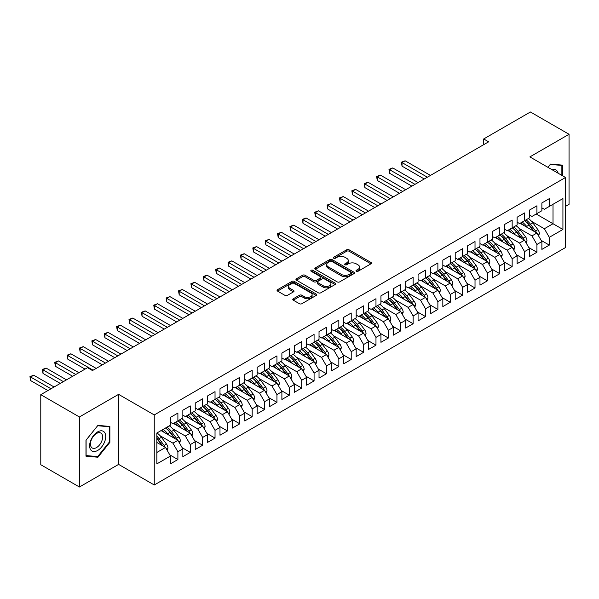 <?xml version="1.0" encoding="UTF-8"?>
<svg xmlns="http://www.w3.org/2000/svg" width="599" height="599" viewBox="0 0 599 599"><rect width="100%" height="100%" fill="white"/><g stroke="black" fill="none" stroke-linecap="round" stroke-linejoin="round"><path stroke-width="0.9" d="M356.33 271.287A1.205 0.696 0 0 0 358.03 271.287L370.946 263.83A1.722 0.996 0 0 0 371.447 263.133A1.722 0.996 0 0 0 370.946 262.429L349.067 249.798A1.722 0.996 0 0 0 346.641 249.798L333.725 257.256A1.205 0.696 0 0 0 333.373 257.75A1.205 0.696 0 0 0 333.725 258.236A1.205 0.696 0 0 0 335.425 258.236L337.102 257.271A5.496 3.175 0 0 1 344.874 257.271L346.701 258.326A5.496 3.175 0 0 1 348.311 260.572A5.496 3.175 0 0 1 346.701 262.819L345.031 263.777A1.205 0.696 0 0 0 344.672 264.271A1.205 0.696 0 0 0 345.031 264.765A1.205 0.696 0 0 0 346.731 264.765L348.401 263.8A5.496 3.175 0 0 1 356.18 263.8L358 264.848A5.496 3.175 0 0 1 359.61 267.094A5.496 3.175 0 0 1 358 269.34L356.33 270.306A1.205 0.696 0 0 0 355.978 270.793A1.205 0.696 0 0 0 356.33 271.287L356.33 270.306M293.293 298.774A1.722 0.996 0 0 0 292.784 299.47A1.722 0.996 0 0 0 293.293 300.174L299.425 303.715A1.722 0.996 0 0 0 301.859 303.715L316.197 295.442A1.722 0.996 0 0 0 316.699 294.738A1.722 0.996 0 0 0 316.197 294.034L294.326 281.41A1.722 0.996 0 0 0 291.893 281.41L277.554 289.684A1.722 0.996 0 0 0 277.052 290.388A1.722 0.996 0 0 0 277.554 291.092L284.967 295.367A1.722 0.996 0 0 0 287.4 295.367L293.532 291.825A1.722 0.996 0 0 0 294.034 291.121A1.722 0.996 0 0 0 293.532 290.425L289.856 288.299A4.597 2.651 0 0 1 288.508 286.427A4.597 2.651 0 0 1 291.346 283.971A4.597 2.651 0 0 1 296.355 284.547L310.761 292.859A4.597 2.651 0 0 1 312.109 294.738A4.597 2.651 0 0 1 309.271 297.186A4.597 2.651 0 0 1 304.255 296.617L301.859 295.232A1.722 0.996 0 0 0 299.425 295.232L293.293 298.774L293.293 300.174M79.412 416.971L79.412 487.017L118.595 464.397L118.595 394.352L79.412 416.971L40.784 394.674L87.521 367.689L92.471 370.549L488.642 141.821L483.685 138.961L483.685 144.681M118.595 394.352L154.25 414.935L565.523 177.491L565.523 247.537L154.25 484.98L154.25 414.935M565.523 206.363L569.05 204.326L569.05 134.281L529.868 156.901L565.523 177.491M569.05 134.281L530.422 111.983L483.685 138.961M337.222 281.897A1.722 0.996 0 0 0 339.648 281.897L353.987 273.623A1.722 0.996 0 0 0 354.496 272.919A1.722 0.996 0 0 0 353.987 272.216L332.116 259.584A1.722 0.996 0 0 0 329.69 259.584L315.344 267.865A1.722 0.996 0 0 0 314.842 268.569A1.722 0.996 0 0 0 315.344 269.273L337.222 281.897M311.637 271.549A1.205 0.696 0 0 1 312.858 271.714L312.858 270.284L335.096 283.125A1.722 0.996 0 0 1 335.597 283.829A1.722 0.996 0 0 1 335.096 284.532L320.757 292.806A1.722 0.996 0 0 1 318.324 292.806L296.453 280.182L302.585 276.663L302.585 275.233L296.453 278.775A1.722 0.996 0 0 0 295.943 279.478A1.722 0.996 0 0 0 296.453 280.182L296.453 278.775M302.585 276.663A1.722 0.996 0 0 1 305.018 276.663L305.018 275.233A1.722 0.996 0 0 0 302.585 275.233M305.018 275.233L313.891 280.354A1.722 0.996 0 0 0 316.317 280.354L320.39 278.003A1.722 0.996 0 0 0 320.892 277.3A1.722 0.996 0 0 0 320.39 276.603L311.151 271.272A1.205 0.696 0 0 1 310.799 270.778A1.205 0.696 0 0 1 311.547 270.134A1.205 0.696 0 0 1 312.858 270.284M536.18 214.015L553.019 223.734L553.019 204.289L562.925 198.576L549.305 206.438L549.305 198.643L541.878 202.934L541.878 210.728L536.921 213.581L536.921 205.794L529.494 210.084L529.494 217.871L524.544 220.732L524.544 212.944L517.117 217.227L517.117 225.022L512.16 227.882L512.16 220.088L504.732 224.378L504.732 232.165L499.783 235.025L499.783 227.238L492.356 231.528L492.356 239.315L487.399 242.176L487.399 234.381L479.971 238.672L479.971 246.466L475.022 249.326L475.022 241.532L467.594 245.822L467.594 253.609L462.638 256.469L462.638 248.682L455.21 252.965L455.21 260.76L450.261 263.62L450.261 255.825L442.833 260.116L442.833 267.91L437.884 270.763L437.884 262.976L430.449 267.266L430.449 275.053L425.5 277.914L425.5 270.119L418.072 274.409L418.072 282.204L413.123 285.064L413.123 277.27L405.695 281.56L405.695 289.347L400.738 292.207L400.738 284.42L393.311 288.703L393.311 296.498L388.362 299.358L388.362 291.563L380.934 295.854L380.934 303.648L375.977 306.501L375.977 298.714L368.55 303.004L368.55 310.791L363.6 313.651L363.6 305.864L356.173 310.147L356.173 317.942L351.216 320.802L351.216 313.007L343.789 317.298L343.789 325.092L338.839 327.945L338.839 320.158L331.412 324.448L331.412 332.235L326.455 335.096L326.455 327.301L319.027 331.591L319.027 339.386L314.078 342.246L314.078 334.452L306.651 338.742L306.651 346.529L301.694 349.389L301.694 341.602L294.266 345.885L294.266 353.68L289.317 356.54L289.317 348.745L281.889 353.036L281.889 360.83L276.94 363.683L276.94 355.896L269.505 360.186L269.505 367.973L264.556 370.833L264.556 363.046L257.128 367.329L257.128 375.124L252.179 377.984L252.179 370.189L244.751 374.48L244.751 382.267L239.795 385.127L239.795 377.34L232.367 381.63L232.367 389.417L227.418 392.278L227.418 384.483L219.99 388.773L219.99 396.568L215.034 399.428L215.034 391.634L207.606 395.924L207.606 403.711L202.657 406.571L202.657 398.784L195.229 403.067L195.229 410.862L190.272 413.722L190.272 405.927L182.845 410.218L182.845 418.012L177.896 420.865L177.896 413.078L170.468 417.368L170.468 425.155L156.848 433.017L156.848 463.896L170.468 456.034L165.511 447.46L156.848 442.451M562.925 198.576L562.925 229.454L549.305 237.316L544.349 228.736L531.598 221.375M541.197 240.424L549.305 245.103L549.305 237.316M549.305 245.103L541.878 249.394L541.878 241.607L536.921 244.459L531.972 235.886L519.221 228.518M528.812 247.574L536.921 252.254L536.921 244.459M536.921 252.254L529.494 256.544L529.494 248.75L524.544 251.61L519.588 243.037L506.836 235.669M516.435 254.717L524.544 259.404L524.544 251.61M524.544 259.404L517.117 263.687L517.117 255.9L512.16 258.761L507.211 250.18L494.46 242.82M504.051 261.868L512.16 266.548L512.16 258.761M512.16 266.548L504.732 270.838L504.732 263.043L499.783 265.904L494.826 257.33L482.075 249.963M491.674 269.018L499.783 273.698L499.783 265.904M499.783 273.698L492.356 277.988L492.356 270.194L487.399 273.054L482.45 264.473L469.698 257.113M479.29 276.161L487.399 280.841L487.399 273.054M487.399 280.841L479.971 285.131L479.971 277.344L475.022 280.205L470.073 271.624L457.314 264.264M466.913 283.312L475.022 287.992L475.022 280.205M475.022 287.992L467.594 292.282L467.594 284.488L462.638 287.348L457.688 278.775L444.937 271.407M454.529 290.455L462.638 295.142L462.638 287.348M462.638 295.142L455.21 299.425L455.21 291.638L450.261 294.498L445.312 285.918L432.553 278.557M442.152 297.606L450.261 302.285L450.261 294.498M450.261 302.285L442.833 306.576L442.833 298.789L437.884 301.641L432.927 293.068L420.176 285.701M429.775 304.756L437.884 309.436L437.884 301.641M437.884 309.436L430.449 313.726L430.449 305.932L425.5 308.792L420.55 300.211L407.792 292.851M417.391 311.899L425.5 316.586L425.5 308.792M425.5 316.586L418.072 320.869L418.072 313.082L413.123 315.943L408.166 307.362L395.415 300.002M405.014 319.05L413.123 323.73L413.123 315.943M413.123 323.73L405.695 328.02L405.695 320.225L400.738 323.086L395.789 314.512L383.031 307.145M392.63 326.2L400.738 330.88L400.738 323.086M400.738 330.88L393.311 335.17L393.311 327.376L388.362 330.236L383.405 321.656L370.654 314.295M380.253 333.344L388.362 338.023L388.362 330.236M388.362 338.023L380.934 342.314L380.934 334.527L375.977 337.387L371.028 328.806L358.277 321.446M367.868 340.494L375.977 345.174L375.977 337.387M375.977 345.174L368.55 349.464L368.55 341.67L363.6 344.53L358.644 335.957L345.893 328.589M355.492 347.637L363.6 352.324L363.6 344.53M363.6 352.324L356.173 356.607L356.173 348.82L351.216 351.68L346.267 343.1L333.516 335.74M343.107 354.788L351.216 359.467L351.216 351.68M351.216 359.467L343.789 363.758L343.789 355.971L338.839 358.823L333.883 350.25L321.131 342.883M330.73 361.938L338.839 366.618L338.839 358.823M338.839 366.618L331.412 370.908L331.412 363.114L326.455 365.974L321.506 357.393L308.755 350.033M318.346 369.081L326.455 373.769L326.455 365.974M326.455 373.769L319.027 378.051L319.027 370.264L314.078 373.125L309.129 364.544L296.37 357.184M305.969 376.232L314.078 380.912L314.078 373.125M314.078 380.912L306.651 385.202L306.651 377.407L301.694 380.268L296.745 371.694L283.993 364.327M293.585 383.375L301.694 388.062L301.694 380.268M301.694 388.062L294.266 392.352L294.266 384.558L289.317 387.418L284.368 378.838L271.609 371.477M281.208 390.526L289.317 395.205L289.317 387.418M289.317 395.205L281.889 399.496L281.889 391.709L276.94 394.561L271.983 385.988L259.232 378.62M268.831 397.676L276.94 402.356L276.94 394.561M276.94 402.356L269.505 406.646L269.505 398.852L264.556 401.712L259.607 393.139L246.848 385.771M256.447 404.819L264.556 409.506L264.556 401.712M264.556 409.506L257.128 413.789L257.128 406.002L252.179 408.862L247.222 400.282L234.471 392.922M244.07 411.97L252.179 416.649L252.179 408.862M252.179 416.649L244.751 420.94L244.751 413.145L239.795 416.006L234.845 407.432L222.087 400.065M231.686 419.12L239.795 423.8L239.795 416.006M239.795 423.8L232.367 428.09L232.367 420.296L227.418 423.156L222.461 414.575L209.71 407.215M219.309 426.263L227.418 430.943L227.418 423.156M227.418 430.943L219.99 435.233L219.99 427.446L215.034 430.307L210.084 421.726L197.333 414.366M206.925 433.414L215.034 438.094L215.034 430.307M215.034 438.094L207.606 442.384L207.606 434.589L202.657 437.45L197.7 428.877L184.949 421.509M194.548 440.557L202.657 445.244L202.657 437.45M202.657 445.244L195.229 449.527L195.229 441.74L190.272 444.6L185.323 436.02L172.572 428.659M182.163 447.708L190.272 452.387L190.272 444.6M190.272 452.387L182.845 456.678L182.845 448.891L177.896 451.743L172.939 443.17L160.188 435.802M169.787 454.858L177.896 459.538L177.896 451.743M177.896 459.538L170.468 463.828L170.468 456.034M170.468 422.295L172.939 423.725L177.896 420.865M156.848 452.462L165.511 447.46M182.845 415.152L185.323 416.582L190.272 413.722A13.395 7.735 60 0 1 194.727 418.087L199.16 423.995M172.939 443.17L177.896 440.31L161.056 430.591M182.845 448.891L177.896 440.31M195.229 408.001L197.7 409.431L202.657 406.571M185.323 436.02L190.272 433.159L173.44 423.441M195.229 441.74L190.272 433.159M207.606 400.851L210.084 402.281L215.034 399.428M197.7 428.877L202.657 426.016L185.817 416.29M207.606 434.589L202.657 426.016M219.99 393.708L222.461 395.138L227.418 392.278M210.084 421.726L215.034 418.866L198.202 409.147M219.99 427.446L215.034 418.866M232.367 386.557L234.845 387.987L239.795 385.127M222.461 414.575L227.418 411.723L210.578 401.996M232.367 420.296L227.418 411.723M244.751 379.414L247.222 380.844L252.179 377.984M234.845 407.432L239.795 404.572L222.955 394.853M244.751 413.145L239.795 404.572M257.128 372.264L259.607 373.694L264.556 370.833M247.222 400.282L252.179 397.422L235.34 387.703M257.128 406.002L252.179 397.422M269.505 365.113L271.983 366.543L276.94 363.683M259.607 393.139L264.556 390.278L247.716 380.552M269.505 398.852L264.556 390.278M281.889 357.97L284.368 359.4L289.317 356.54M271.983 385.988L276.94 383.128L260.101 373.409M281.889 391.709L276.94 383.128M294.266 350.819L296.745 352.249L301.694 349.389M284.368 378.838L289.317 375.977L272.478 366.259M294.266 384.558L289.317 375.977M306.651 343.676L309.129 345.099L314.078 342.246A13.395 7.735 60 0 1 318.533 346.604L322.958 352.519M296.745 371.694L301.694 368.834L284.862 359.115M306.651 377.407L301.694 368.834M319.027 336.526L321.506 337.956L326.455 335.096M309.129 364.544L314.078 361.684L297.239 351.965M319.027 370.264L314.078 361.684M331.412 329.375L333.883 330.805L338.839 327.945M321.506 357.393L326.455 354.541L309.623 344.814M331.412 363.114L326.455 354.541M343.789 322.232L346.267 323.662L351.216 320.802A13.395 7.735 60 0 1 355.671 325.167L360.104 331.075M333.883 350.25L338.839 347.39L322 337.671M343.789 355.971L338.839 347.39M356.173 315.081L358.644 316.512L363.6 313.651M346.267 343.1L351.216 340.239L334.384 330.521M356.173 348.82L351.216 340.239M368.55 307.931L371.028 309.361L375.977 306.501M358.644 335.957L363.6 333.096L346.761 323.37M368.55 341.67L363.6 333.096M380.934 300.788L383.405 302.218L388.362 299.358M371.028 328.806L375.977 325.946L359.145 316.227M380.934 334.527L375.977 325.946M393.311 293.637L395.789 295.067L400.738 292.207M383.405 321.656L388.362 318.795L371.522 309.077M393.311 327.376L388.362 318.795M405.695 286.494L408.166 287.924L413.123 285.064M395.789 314.512L400.738 311.652L383.899 301.933M405.695 320.225L400.738 311.652M418.072 279.344L420.55 280.774L425.5 277.914M408.166 307.362L413.123 304.502L396.283 294.783M418.072 313.082L413.123 304.502M430.449 272.193L432.927 273.623L437.884 270.763M420.55 300.211L425.5 297.359L408.66 287.632M430.449 305.932L425.5 297.359M442.833 265.05L445.312 266.48L450.261 263.62M432.927 293.068L437.884 290.208L421.045 280.489M442.833 298.789L437.884 290.208M455.21 257.899L457.688 259.33L462.638 256.469M445.312 285.918L450.261 283.057L433.421 273.339M455.21 291.638L450.261 283.057M467.594 250.749L470.073 252.179L475.022 249.326A13.395 7.735 60 0 1 479.477 253.684L483.902 259.599M457.688 278.775L462.638 275.914L445.806 266.188M467.594 284.488L462.638 275.914M479.971 243.606L482.45 245.036L487.399 242.176M470.073 271.624L475.022 268.764L458.183 259.045M479.971 277.344L475.022 268.764M492.356 236.455L494.826 237.885L499.783 235.025M482.45 264.473L487.399 261.621L470.567 251.894M492.356 270.194L487.399 261.621M504.732 229.312L507.211 230.742L512.16 227.882A13.395 7.735 60 0 1 516.615 232.247L521.048 238.155M494.826 257.33L499.783 254.47L482.944 244.751M504.732 263.043L499.783 254.47M517.117 222.162L519.588 223.592L524.544 220.732M507.211 250.18L512.16 247.32L495.328 237.601M517.117 255.9L512.16 247.32M529.494 215.011L531.972 216.441L536.921 213.581M519.588 243.037L524.544 240.177L507.705 230.45M529.494 248.75L524.544 240.177M541.878 207.868L544.349 209.298L549.305 206.438M531.972 235.886L536.921 233.026L520.089 223.307M541.878 241.607L536.921 233.026M40.784 394.674L40.784 464.719L79.412 487.017M118.595 464.397L154.25 484.98M544.349 228.736L553.019 223.734L562.925 229.454M562.491 175.739L562.491 165.129L550.541 164.059L547.92 167.323M109.864 442.376L109.864 426.451L97.922 425.38L85.971 440.243L85.971 456.176L97.922 457.239L109.864 442.376L109.243 442.017M356.809 271.459L358 270.77A5.496 3.175 0 0 0 359.61 268.524L359.61 267.094M348.311 260.572L348.311 262.003A5.496 3.175 0 0 1 346.701 264.241L345.511 264.93M370.916 263.845L349.067 251.228A1.722 0.996 0 0 0 346.641 251.228L334.205 258.409M353.987 272.216L353.987 273.623L332.116 261.014A1.722 0.996 0 0 0 329.69 261.014L315.366 269.28M350.954 273.406A1.205 0.696 0 0 0 351.306 272.919A1.205 0.696 0 0 0 350.954 272.425L331.749 261.344A1.205 0.696 0 0 0 330.049 261.344L328.289 262.362A5.496 3.175 0 0 0 326.68 264.601A5.496 3.175 0 0 0 328.289 266.847L341.415 274.424A5.496 3.175 0 0 0 349.187 274.424L350.954 273.406L350.954 274.836A1.205 0.696 0 0 0 351.306 274.349L351.306 272.919M326.68 264.601L326.68 266.031A5.496 3.175 0 0 0 328.289 268.277L328.289 266.847M350.954 274.836L349.187 275.854A5.496 3.175 0 0 1 341.415 275.854L328.289 268.277M305.018 276.663L313.891 281.785A1.722 0.996 0 0 0 316.317 281.785L320.39 279.433A1.722 0.996 0 0 0 320.892 278.73L320.892 277.3M312.858 271.714L335.073 284.54M323.093 285.671A4.597 2.651 0 0 0 328.102 286.247A4.597 2.651 0 0 0 330.94 283.791A4.597 2.651 0 0 0 329.592 281.919L324.523 278.984A1.722 0.996 0 0 0 322.09 278.984L318.017 281.335A1.722 0.996 0 0 0 317.515 282.039A1.722 0.996 0 0 0 318.017 282.743L323.093 285.671L323.093 287.101A4.597 2.651 0 0 0 328.102 287.677A4.597 2.651 0 0 0 330.94 285.221L330.94 283.791M317.515 282.039L317.515 283.469A1.722 0.996 0 0 0 318.017 284.173L318.017 282.743M323.093 287.101L318.017 284.173M312.109 294.738L312.109 296.168A4.597 2.651 0 0 1 309.271 298.616A4.597 2.651 0 0 1 304.255 298.047L301.859 296.655A1.722 0.996 0 0 0 299.425 296.655L293.315 300.189M288.508 286.427L288.508 287.857A4.597 2.651 0 0 0 289.856 289.729L289.856 288.299M293.51 291.84L289.856 289.729M316.175 295.449L294.326 282.84A1.722 0.996 0 0 0 291.893 282.84L277.577 291.099M96.656 456.513L97.922 457.239M538.576 235.886L539.377 233.588A4.642 2.681 -120 0 0 537.895 229.634L532.833 222.88A13.395 7.735 -120 0 0 528.355 218.53M527.487 227.575L526.648 226.452A13.395 7.735 -120 0 0 522.163 222.109M524.192 225.681A11.119 6.417 -120 0 0 520.524 223.053M536.562 232.816A4.642 2.681 -120 0 0 535.543 230.989L530.482 224.236A13.395 7.735 -120 0 0 526.004 219.893M525.33 221.331A11.119 6.417 60 0 1 529.598 225.284L534.241 231.476M430.449 175.417L405.134 160.802L402.041 162.584L402.041 166.163L424.264 178.989M524.514 220.746A13.395 7.735 60 0 1 528.999 225.097L533.424 231.004M402.041 166.163L401.36 162.194L427.357 177.199M401.36 162.194L405.134 160.802M526.199 243.037L526.993 240.731A4.642 2.681 -120 0 0 525.51 236.777L520.456 230.031A13.395 7.735 -120 0 0 515.971 225.681M515.11 234.726L514.264 233.603A13.395 7.735 -120 0 0 509.786 229.252M511.816 232.824A11.119 6.417 -120 0 0 508.147 230.196M524.185 239.967A4.642 2.681 -120 0 0 523.159 238.14L518.105 231.386A13.395 7.735 -120 0 0 513.62 227.036M512.946 228.474A11.119 6.417 60 0 1 517.222 232.427L521.864 238.627M418.072 182.56L392.757 167.945L389.657 169.734L389.657 173.306L411.88 186.139M389.657 173.306L388.976 169.337L414.98 184.35M388.976 169.337L392.757 167.945M513.815 250.187L514.616 247.881A4.642 2.681 -120 0 0 513.133 243.928L508.072 237.174A13.395 7.735 -120 0 0 503.594 232.824M502.726 241.876L501.887 240.753A13.395 7.735 -120 0 0 497.402 236.403M499.431 239.974A11.119 6.417 -120 0 0 495.762 237.346M511.801 247.117A4.642 2.681 -120 0 0 510.782 245.283L505.721 238.537A13.395 7.735 -120 0 0 501.243 234.187M500.569 235.624A11.119 6.417 60 0 1 504.837 239.578L509.479 245.77M405.688 189.711L380.372 175.095L377.28 176.885L377.28 180.456L399.503 193.282M499.753 235.04A13.395 7.735 60 0 1 504.238 239.39L508.663 245.305M377.28 180.456L376.599 176.488L402.595 191.5M376.599 176.488L380.372 175.095M558.133 173.223A11.381 6.574 120 0 0 557.265 171.179A11.381 6.574 120 0 0 552.113 169.749M550.271 164.403L561.869 165.444L561.869 175.38M561.106 165.002L561.869 165.444M547.943 167.338L550.294 164.411M90.704 449.834A11.381 6.574 120 0 0 101.695 446.891A11.381 6.574 120 0 0 104.638 432.5A11.381 6.574 120 0 0 93.646 435.443A11.381 6.574 120 0 0 90.704 449.834M91.265 447.079A8.618 4.972 120 0 0 92.231 447.977A8.618 4.972 120 0 0 100.25 443.956A8.618 4.972 120 0 0 101.815 433.953A8.618 4.972 120 0 0 100.849 433.055A8.618 4.972 120 0 0 92.83 437.075A8.618 4.972 120 0 0 91.265 447.079M97.667 425.732L109.243 426.765L109.243 442.204L97.667 456.603L86.091 455.569L86.091 440.13L97.644 425.717M108.479 426.323L109.243 426.765M501.438 257.33L502.232 255.024A4.642 2.681 -120 0 0 500.749 251.078L495.695 244.325A13.395 7.735 -120 0 0 491.21 239.974M490.349 249.019L489.503 247.896A13.395 7.735 -120 0 0 485.025 243.546M487.054 247.125A11.119 6.417 -120 0 0 483.386 244.497M499.424 254.261A4.642 2.681 -120 0 0 498.398 252.434L493.344 245.68A13.395 7.735 -120 0 0 488.859 241.33M488.185 242.775A11.119 6.417 60 0 1 492.46 246.728L497.103 252.92M393.311 196.861L367.996 182.246L364.896 184.028L364.896 187.607L387.119 200.433M487.376 242.191A13.395 7.735 60 0 1 491.854 246.541L496.286 252.449M364.896 187.607L364.214 183.638L390.219 198.643M364.214 183.638L367.996 182.246M489.054 264.481L489.855 262.175A4.642 2.681 -120 0 0 488.372 258.221L483.311 251.468A13.395 7.735 -120 0 0 478.833 247.125M477.965 256.17L477.126 255.047A13.395 7.735 -120 0 0 472.641 250.696M474.678 254.268A11.119 6.417 -120 0 0 471.009 251.64M487.047 261.411A4.642 2.681 -120 0 0 486.021 259.584L480.96 252.83A13.395 7.735 -120 0 0 476.482 248.48M475.808 249.918A11.119 6.417 60 0 1 480.076 253.871L484.718 260.071M380.934 204.004L355.611 189.389L352.519 191.178L352.519 194.75L374.742 207.583M352.519 194.75L351.838 190.782L377.834 205.794M351.838 190.782L355.611 189.389M476.677 271.624L477.47 269.325A4.642 2.681 -120 0 0 475.995 265.372L470.934 258.618A13.395 7.735 -120 0 0 466.449 254.268M465.588 263.32L464.742 262.19A13.395 7.735 -120 0 0 460.264 257.847M462.293 261.419A11.119 6.417 -120 0 0 458.624 258.79M474.663 268.562A4.642 2.681 -120 0 0 473.637 266.727L468.583 259.973A13.395 7.735 -120 0 0 464.098 255.631M463.424 257.068A11.119 6.417 60 0 1 467.699 261.022L472.341 267.214M368.55 211.155L343.234 196.539L340.135 198.321L340.135 201.9L362.358 214.727M462.615 256.484A13.395 7.735 60 0 1 467.093 260.835L471.525 266.742M340.135 201.9L339.461 197.932L365.457 212.944M339.461 197.932L343.234 196.539M464.292 278.775L465.094 276.468A4.642 2.681 -120 0 0 463.611 272.523L458.549 265.769A13.395 7.735 -120 0 0 454.072 261.419M453.203 270.463L452.365 269.34A13.395 7.735 -120 0 0 447.88 264.99M449.916 268.562A11.119 6.417 -120 0 0 446.248 265.934M462.286 275.705A4.642 2.681 -120 0 0 461.26 273.878L456.198 267.124A13.395 7.735 -120 0 0 451.721 262.774M451.047 264.219A11.119 6.417 60 0 1 455.315 268.172L459.957 274.364M356.173 218.306L330.85 203.682L327.758 205.472L327.758 209.044L349.981 221.877M450.231 263.635A13.395 7.735 60 0 1 454.716 267.985L459.141 273.893M327.758 209.044L327.076 205.083L353.073 220.088M327.076 205.083L330.85 203.682M451.916 285.925L452.709 283.619A4.642 2.681 -120 0 0 451.234 279.666L446.173 272.912A13.395 7.735 -120 0 0 441.695 268.569M440.827 277.614L439.98 276.491A13.395 7.735 -120 0 0 435.503 272.141M437.532 275.712A11.119 6.417 -120 0 0 433.863 273.084M449.901 282.855A4.642 2.681 -120 0 0 448.876 281.028L443.822 274.275A13.395 7.735 -120 0 0 439.337 269.924M438.67 271.362A11.119 6.417 60 0 1 442.938 275.315L447.58 281.515M343.789 225.449L318.473 210.833L315.381 212.623L315.381 216.194L337.596 229.02M437.854 270.785A13.395 7.735 60 0 1 442.332 275.128L446.764 281.043M315.381 216.194L314.7 212.226L340.696 227.238M314.7 212.226L318.473 210.833M439.531 293.068L440.332 290.762A4.642 2.681 -120 0 0 438.85 286.816L433.796 280.062A13.395 7.735 -120 0 0 429.311 275.712M428.442 284.757L427.604 283.634A13.395 7.735 -120 0 0 423.119 279.291M425.155 282.863A11.119 6.417 -120 0 0 421.486 280.235M437.525 289.998A4.642 2.681 -120 0 0 436.499 288.171L431.437 281.418A13.395 7.735 -120 0 0 426.96 277.075M426.286 278.513A11.119 6.417 60 0 1 430.554 282.466L435.196 288.658M331.412 232.599L306.089 217.984L302.997 219.766L302.997 223.345L325.22 236.171M425.47 277.929A13.395 7.735 60 0 1 429.955 282.279L434.38 288.186M302.997 223.345L302.315 219.376L328.312 234.381M302.315 219.376L306.089 217.984M427.154 300.219L427.948 297.913A4.642 2.681 -120 0 0 426.473 293.959L421.411 287.213A13.395 7.735 -120 0 0 416.934 282.863M416.065 291.908L415.219 290.785A13.395 7.735 -120 0 0 410.742 286.434M412.771 290.006A11.119 6.417 -120 0 0 409.102 287.378M425.14 297.149A4.642 2.681 -120 0 0 424.122 295.322L419.06 288.568A13.395 7.735 -120 0 0 414.575 284.218M413.909 285.656A11.119 6.417 60 0 1 418.177 289.609L422.819 295.809M319.027 239.742L293.712 225.127L290.62 226.916L290.62 230.488L312.843 243.321M413.093 285.079A13.395 7.735 60 0 1 417.578 289.422L422.003 295.337M290.62 230.488L289.938 226.519L315.935 241.532M289.938 226.519L293.712 225.127M414.77 307.369L415.571 305.063A4.642 2.681 -120 0 0 414.089 301.11L409.035 294.356A13.395 7.735 -120 0 0 404.55 290.006M403.681 299.058L402.842 297.928A13.395 7.735 -120 0 0 398.357 293.585M400.394 297.156A11.119 6.417 -120 0 0 396.725 294.528M412.763 304.299A4.642 2.681 -120 0 0 411.738 302.465L406.676 295.719A13.395 7.735 -120 0 0 402.199 291.369M401.525 292.806A11.119 6.417 60 0 1 405.8 296.76L410.435 302.952M306.651 246.893L281.335 232.277L278.236 234.067L278.236 237.638L300.458 250.464M400.716 292.222A13.395 7.735 60 0 1 405.194 296.572L409.619 302.48M278.236 237.638L277.554 233.67L303.551 248.682M277.554 233.67L281.335 232.277M402.393 314.512L403.187 312.206A4.642 2.681 -120 0 0 401.712 308.26L396.65 301.507A13.395 7.735 -120 0 0 392.173 297.156M391.304 306.201L390.458 305.078A13.395 7.735 -120 0 0 385.981 300.728M388.01 304.299A11.119 6.417 -120 0 0 384.341 301.679M400.379 311.443A4.642 2.681 -120 0 0 399.361 309.616L394.299 302.862A13.395 7.735 -120 0 0 389.822 298.512M389.148 299.957A11.119 6.417 60 0 1 393.416 303.91L398.058 310.102M294.266 254.043L268.951 239.42L265.859 241.21L265.859 244.781L288.082 257.615M388.332 299.373A13.395 7.735 60 0 1 392.817 303.723L397.242 309.631M265.859 244.781L265.177 240.82L291.174 255.825M265.177 240.82L268.951 239.42M390.009 321.663L390.81 319.357A4.642 2.681 -120 0 0 389.328 315.403L384.273 308.65A13.395 7.735 -120 0 0 379.788 304.307M378.92 313.352L378.081 312.229A13.395 7.735 -120 0 0 373.596 307.879M375.633 311.45A11.119 6.417 -120 0 0 371.964 308.822M388.002 318.593A4.642 2.681 -120 0 0 386.976 316.766L381.922 310.012A13.395 7.735 -120 0 0 377.437 305.662M376.764 307.1A11.119 6.417 60 0 1 381.039 311.053L385.674 317.253M281.889 261.186L256.574 246.571L253.474 248.36L253.474 251.932L275.697 264.765M375.955 306.523A13.395 7.735 60 0 1 380.432 310.866L384.858 316.781M253.474 251.932L252.793 247.964L278.79 262.976M252.793 247.964L256.574 246.571M377.632 328.806L378.433 326.507A4.642 2.681 -120 0 0 376.951 322.554L371.889 315.8A13.395 7.735 -120 0 0 367.412 311.45M366.543 320.495L365.704 319.372A13.395 7.735 -120 0 0 361.219 315.029M363.249 318.601A11.119 6.417 -120 0 0 359.58 315.973M375.618 325.736A4.642 2.681 -120 0 0 374.6 323.909L369.538 317.156A13.395 7.735 -120 0 0 365.061 312.813M364.387 314.25A11.119 6.417 60 0 1 368.655 318.204L373.297 324.396M269.505 268.337L244.19 253.721L241.097 255.503L241.097 259.082L263.32 271.909M363.571 313.666A13.395 7.735 60 0 1 368.056 318.017L372.481 323.924M241.097 259.082L240.416 255.114L266.413 270.127M240.416 255.114L244.19 253.721M365.255 335.957L366.049 333.65A4.642 2.681 -120 0 0 364.566 329.697L359.512 322.951A13.395 7.735 -120 0 0 355.027 318.601M354.166 327.646L353.32 326.522A13.395 7.735 -120 0 0 348.843 322.172M350.872 325.744A11.119 6.417 -120 0 0 347.203 323.116M363.241 332.887A4.642 2.681 -120 0 0 362.215 331.06L357.161 324.306A13.395 7.735 -120 0 0 352.676 319.956M352.002 321.393A11.119 6.417 60 0 1 356.278 325.347L360.92 331.547M257.128 275.48L231.813 260.864L228.713 262.654L228.713 266.226L250.936 279.059M228.713 266.226L228.032 262.257L254.036 277.27M228.032 262.257L231.813 260.864M352.871 343.107L353.672 340.801A4.642 2.681 -120 0 0 352.19 336.848L347.128 330.094A13.395 7.735 -120 0 0 342.65 325.751M341.782 334.796L340.943 333.673A13.395 7.735 -120 0 0 336.458 329.323M338.487 332.894A11.119 6.417 -120 0 0 334.819 330.266M350.857 340.037A4.642 2.681 -120 0 0 349.838 338.203L344.777 331.457A13.395 7.735 -120 0 0 340.299 327.106M339.626 328.544A11.119 6.417 60 0 1 343.893 332.497L348.536 338.69M244.744 282.631L219.429 268.015L216.336 269.805L216.336 273.376L238.559 286.202M338.809 327.96A13.395 7.735 60 0 1 343.294 332.31L347.719 338.225M216.336 273.376L215.655 269.408L241.652 284.42M215.655 269.408L219.429 268.015M340.494 350.25L341.288 347.944A4.642 2.681 -120 0 0 339.805 343.998L334.751 337.244A13.395 7.735 -120 0 0 330.266 332.894M329.405 341.939L328.559 340.816A13.395 7.735 -120 0 0 324.081 336.466M326.111 340.045A11.119 6.417 -120 0 0 322.442 337.417M338.48 347.18A4.642 2.681 -120 0 0 337.454 345.353L332.4 338.6A13.395 7.735 -120 0 0 327.915 334.257M327.241 335.695A11.119 6.417 60 0 1 331.517 339.648L336.159 345.84M232.367 289.781L207.052 275.166L203.952 276.948L203.952 280.527L226.175 293.353M326.433 335.111A13.395 7.735 60 0 1 330.91 339.461L335.343 345.368M203.952 280.527L203.271 276.558L229.275 291.563M203.271 276.558L207.052 275.166M328.11 357.401L328.911 355.095A4.642 2.681 -120 0 0 327.428 351.141L322.367 344.388A13.395 7.735 -120 0 0 317.889 340.045M317.021 349.09L316.182 347.967A13.395 7.735 -120 0 0 311.697 343.616M313.734 347.188A11.119 6.417 -120 0 0 310.065 344.56M326.103 354.331A4.642 2.681 -120 0 0 325.077 352.504L320.016 345.75A13.395 7.735 -120 0 0 315.538 341.4M314.864 342.838A11.119 6.417 60 0 1 319.132 346.791L323.774 352.991M219.99 296.924L194.668 282.309L191.575 284.098L191.575 287.67L213.798 300.503M191.575 287.67L190.894 283.701L216.89 298.714M190.894 283.701L194.668 282.309M315.733 364.551L316.527 362.245A4.642 2.681 -120 0 0 315.052 358.292L309.99 351.538A13.395 7.735 -120 0 0 305.505 347.188M304.644 356.24L303.798 355.11A13.395 7.735 -120 0 0 299.32 350.767M301.349 354.338A11.119 6.417 -120 0 0 297.681 351.71M313.719 361.482A4.642 2.681 -120 0 0 312.693 359.647L307.639 352.893A13.395 7.735 -120 0 0 303.154 348.551M302.48 349.988A11.119 6.417 60 0 1 306.755 353.942L311.398 360.134M207.606 304.075L182.291 289.459L179.191 291.241L179.191 294.82L201.414 307.646M301.671 349.404A13.395 7.735 60 0 1 306.149 353.754L310.582 359.662M179.191 294.82L178.517 290.852L204.514 305.864M178.517 290.852L182.291 289.459M303.349 371.694L304.15 369.388A4.642 2.681 -120 0 0 302.667 365.442L297.606 358.689A13.395 7.735 -120 0 0 293.128 354.338M292.26 363.383L291.421 362.26A13.395 7.735 -120 0 0 286.936 357.91M288.973 361.482A11.119 6.417 -120 0 0 285.304 358.861M301.342 368.625A4.642 2.681 -120 0 0 300.316 366.798L295.255 360.044A13.395 7.735 -120 0 0 290.777 355.694M290.103 357.139A11.119 6.417 60 0 1 294.371 361.092L299.013 367.284M195.229 311.225L169.906 296.602L166.814 298.392L166.814 301.963L189.037 314.797M289.287 356.555A13.395 7.735 60 0 1 293.772 360.905L298.197 366.813M166.814 301.963L166.133 298.002L192.129 313.007M166.133 298.002L169.906 296.602M290.972 378.845L291.765 376.539A4.642 2.681 -120 0 0 290.29 372.585L285.229 365.832A13.395 7.735 -120 0 0 280.751 361.489M279.883 370.534L279.037 369.411A13.395 7.735 -120 0 0 274.559 365.061M276.588 368.632A11.119 6.417 -120 0 0 272.919 366.004M288.958 375.775A4.642 2.681 -120 0 0 287.932 373.948L282.878 367.194A13.395 7.735 -120 0 0 278.393 362.844M277.726 364.282A11.119 6.417 60 0 1 281.994 368.235L286.636 374.435M182.845 318.368L157.53 303.753L154.437 305.542L154.437 309.114L176.653 321.94M276.91 363.705A13.395 7.735 60 0 1 281.388 368.048L285.82 373.963M154.437 309.114L153.756 305.146L179.752 320.158M153.756 305.146L157.53 303.753M278.587 385.988L279.389 383.682A4.642 2.681 -120 0 0 277.906 379.736L272.852 372.982A13.395 7.735 -120 0 0 268.367 368.632M267.498 377.677L266.66 376.554A13.395 7.735 -120 0 0 262.175 372.211M264.211 375.783A11.119 6.417 -120 0 0 260.543 373.155M276.581 382.918A4.642 2.681 -120 0 0 275.555 381.091L270.493 374.338A13.395 7.735 -120 0 0 266.016 369.995M265.342 371.432A11.119 6.417 60 0 1 269.61 375.386L274.252 381.578M170.468 325.519L145.145 310.903L142.053 312.685L142.053 316.265L164.276 329.091M264.526 370.848A13.395 7.735 60 0 1 269.011 375.199L273.436 381.106M142.053 316.265L141.371 312.296L167.368 327.301M141.371 312.296L145.145 310.903M266.211 393.139L267.004 390.833A4.642 2.681 -120 0 0 265.529 386.879L260.468 380.133A13.395 7.735 -120 0 0 255.99 375.783M255.122 384.828L254.276 383.704A13.395 7.735 -120 0 0 249.798 379.354M251.827 382.926A11.119 6.417 -120 0 0 248.158 380.298M264.196 390.069A4.642 2.681 -120 0 0 263.178 388.242L258.117 381.488A13.395 7.735 -120 0 0 253.632 377.138M252.965 378.575A11.119 6.417 60 0 1 257.233 382.529L261.875 388.729M158.084 332.662L132.768 318.047L129.676 319.836L129.676 323.408L151.899 336.241M252.149 377.999A13.395 7.735 60 0 1 256.634 382.349L261.059 388.257M129.676 323.408L128.995 319.439L154.991 334.452M128.995 319.439L132.768 318.047M253.826 400.289L254.627 397.983A4.642 2.681 -120 0 0 253.145 394.03L248.091 387.276A13.395 7.735 -120 0 0 243.606 382.926M242.737 391.978L241.899 390.855A13.395 7.735 -120 0 0 237.414 386.505M239.45 390.076A11.119 6.417 -120 0 0 235.781 387.448M251.82 397.219A4.642 2.681 -120 0 0 250.794 395.385L245.732 388.639A13.395 7.735 -120 0 0 241.255 384.288M240.581 385.726A11.119 6.417 60 0 1 244.856 389.679L249.491 395.872M145.707 339.813L120.392 325.197L117.292 326.987L117.292 330.558L139.515 343.384M239.772 385.142A13.395 7.735 60 0 1 244.25 389.492L248.675 395.407M117.292 330.558L116.61 326.59L142.607 341.602M116.61 326.59L120.392 325.197M241.449 407.432L242.243 405.126A4.642 2.681 -120 0 0 240.768 401.18L235.707 394.427A13.395 7.735 -120 0 0 231.229 390.076M230.36 399.121L229.514 397.998A13.395 7.735 -120 0 0 225.037 393.648M227.066 397.219A11.119 6.417 -120 0 0 223.397 394.599M239.435 404.362A4.642 2.681 -120 0 0 238.417 402.535L233.355 395.782A13.395 7.735 -120 0 0 228.87 391.432M228.204 392.877A11.119 6.417 60 0 1 232.472 396.83L237.114 403.022M133.322 346.963L108.007 332.348L104.915 334.13L104.915 337.701L127.138 350.535M227.388 392.293A13.395 7.735 60 0 1 231.873 396.643L236.298 402.55M104.915 337.701L104.233 333.74L130.23 348.745M104.233 333.74L108.007 332.348M229.065 414.583L229.866 412.277A4.642 2.681 -120 0 0 228.384 408.323L223.33 401.57A13.395 7.735 -120 0 0 218.845 397.227M217.976 406.272L217.138 405.149A13.395 7.735 -120 0 0 212.652 400.798M214.689 404.37A11.119 6.417 -120 0 0 211.02 401.742M227.058 411.513A4.642 2.681 -120 0 0 226.033 409.686L220.979 402.932A13.395 7.735 -120 0 0 216.494 398.582M215.82 400.02A11.119 6.417 60 0 1 220.095 403.973L224.73 410.173M120.946 354.106L95.63 339.491L92.531 341.28L92.531 344.852L114.753 357.685M215.011 399.443A13.395 7.735 60 0 1 219.489 403.786L223.914 409.701M92.531 344.852L91.849 340.883L117.846 355.896M91.849 340.883L95.63 339.491M216.688 421.726L217.489 419.427A4.642 2.681 -120 0 0 216.007 415.474L210.945 408.72A13.395 7.735 -120 0 0 206.468 404.37M205.599 413.422L204.753 412.292A13.395 7.735 -120 0 0 200.276 407.949M202.305 411.52A11.119 6.417 -120 0 0 198.636 408.892M214.674 418.656A4.642 2.681 -120 0 0 213.656 416.829L208.594 410.075A13.395 7.735 -120 0 0 204.117 405.733M203.443 407.17A11.119 6.417 60 0 1 207.711 411.124L212.353 417.316M108.561 361.257L83.246 346.641L80.154 348.423L80.154 352.002L102.377 364.828M202.627 406.586A13.395 7.735 60 0 1 207.112 410.936L211.537 416.844M80.154 352.002L79.472 348.034L105.469 363.046M79.472 348.034L83.246 346.641M204.311 428.877L205.105 426.57A4.642 2.681 -120 0 0 203.623 422.624L198.569 415.871A13.395 7.735 -120 0 0 194.083 411.52M193.222 420.565L192.376 419.442A13.395 7.735 -120 0 0 187.899 415.092M189.928 418.664A11.119 6.417 -120 0 0 186.259 416.035M202.297 425.807A4.642 2.681 -120 0 0 201.271 423.98L196.217 417.226A13.395 7.735 -120 0 0 191.732 412.876M191.059 414.321A11.119 6.417 60 0 1 195.334 418.267L199.976 424.466M96.184 368.4L70.869 353.784L67.769 355.574L67.769 359.145L85.043 369.119M67.769 359.145L67.088 355.185L93.092 370.189M67.088 355.185L70.869 353.784M191.927 436.027L192.728 433.721A4.642 2.681 -120 0 0 191.246 429.768L186.184 423.014A13.395 7.735 -120 0 0 181.707 418.671M180.838 427.716L180 426.593A13.395 7.735 -120 0 0 175.514 422.243M177.544 425.814A11.119 6.417 -120 0 0 173.875 423.186M189.913 432.957A4.642 2.681 -120 0 0 188.895 431.13L183.833 424.377A13.395 7.735 -120 0 0 179.356 420.026M178.682 421.464A11.119 6.417 60 0 1 182.95 425.417L187.592 431.617M78.851 372.69L58.485 360.935L55.393 362.724L55.393 366.296L72.659 376.269M177.866 420.88A13.395 7.735 60 0 1 182.351 425.23L186.776 431.145M55.393 366.296L54.711 362.328L75.759 374.48M54.711 362.328L58.485 360.935M179.55 443.17L180.344 440.864A4.642 2.681 -120 0 0 178.861 436.918L173.807 430.164A13.395 7.735 -120 0 0 169.322 425.814M168.461 434.859L167.615 433.736A13.395 7.735 -120 0 0 163.138 429.386M165.167 432.965A11.119 6.417 -120 0 0 161.498 430.337M177.536 440.1A4.642 2.681 -120 0 0 176.51 438.273L171.456 431.52A13.395 7.735 -120 0 0 166.971 427.177M166.297 428.614A11.119 6.417 60 0 1 170.573 432.568L175.215 438.76M66.474 379.841L46.108 368.086L43.008 369.868L43.008 373.447L60.282 383.412M165.489 428.03A13.395 7.735 60 0 1 169.966 432.381L174.399 438.288M43.008 373.447L42.327 369.478L63.374 381.63M42.327 369.478L46.108 368.086M167.166 450.321L167.967 448.015A4.642 2.681 -120 0 0 166.485 444.061L161.423 437.315A13.395 7.735 -120 0 0 156.945 432.965M165.159 447.251A4.642 2.681 -120 0 0 164.133 445.424L159.072 438.67A13.395 7.735 -120 0 0 156.848 436.147M156.848 438.124A11.119 6.417 60 0 1 158.188 439.711L162.831 445.911M54.09 386.991L33.724 375.229L30.631 377.018L30.631 380.59L47.898 390.563M156.848 438.595A13.395 7.735 60 0 1 157.589 439.524L162.015 445.439M30.631 380.59L29.95 376.621L50.997 388.773M29.95 376.621L33.724 375.229M358 270.77L358 269.34M345.031 264.765L345.031 263.777M346.701 264.241L346.701 262.819M333.725 258.236L333.725 257.256M346.641 251.228L346.641 249.798M349.067 251.228L349.067 249.798M370.946 263.83L370.946 262.429M315.344 269.273L315.344 267.865M329.69 261.014L329.69 259.584M332.116 261.014L332.116 259.584M341.415 275.854L341.415 274.424M349.187 275.854L349.187 274.424M313.891 281.785L313.891 280.354M316.317 281.785L316.317 280.354M320.39 279.433L320.39 278.003M335.096 284.532L335.096 283.125M299.425 296.655L299.425 295.232M301.859 296.655L301.859 295.232M304.255 298.047L304.255 296.617M293.532 291.825L293.532 290.425M277.554 291.092L277.554 289.684M291.893 282.84L291.893 281.41M294.326 282.84L294.326 281.41M316.197 295.442L316.197 294.034M537.805 234.561L539.347 233.67M530.482 224.236L532.833 222.88M526.648 226.452L528.999 225.097M535.543 230.989L537.895 229.634M525.428 241.704L526.963 240.82M518.105 231.386L520.456 230.031M514.264 233.603L516.615 232.247M523.159 238.14L525.51 236.777M513.051 248.855L514.586 247.971M505.721 238.537L508.072 237.174M501.887 240.753L504.238 239.39M510.782 245.283L513.133 243.928M500.667 256.005L502.202 255.114M493.344 245.68L495.695 244.325M489.503 247.896L491.854 246.541M498.398 252.434L500.749 251.078M488.29 263.148L489.825 262.265M480.96 252.83L483.311 251.468M477.126 255.047L479.477 253.684M486.021 259.584L488.372 258.221M475.906 270.299L477.44 269.415M468.583 259.973L470.934 258.618M464.742 262.19L467.093 260.835M473.637 266.727L475.995 265.372M463.529 277.449L465.064 276.558M456.198 267.124L458.549 265.769M452.365 269.34L454.716 267.985M461.26 273.878L463.611 272.523M451.144 284.592L452.679 283.709M443.822 274.275L446.173 272.912M439.98 276.491L442.332 275.128M448.876 281.028L451.234 279.666M438.768 291.743L440.302 290.852M431.437 281.418L433.796 280.062M427.604 283.634L429.955 282.279M436.499 288.171L438.85 286.816M426.383 298.886L427.918 298.002M419.06 288.568L421.411 287.213M415.219 290.785L417.578 289.422M424.122 295.322L426.473 293.959M414.006 306.037L415.541 305.153M406.676 295.719L409.035 294.356M402.842 297.928L405.194 296.572M411.738 302.465L414.089 301.11M401.622 313.187L403.157 312.296M394.299 302.862L396.65 301.507M390.458 305.078L392.817 303.723M399.361 309.616L401.712 308.26M389.245 320.33L390.78 319.447M381.922 310.012L384.273 308.65M378.081 312.229L380.432 310.866M386.976 316.766L389.328 315.403M376.861 327.481L378.403 326.597M369.538 317.156L371.889 315.8M365.704 319.372L368.056 318.017M374.6 323.909L376.951 322.554M364.484 334.624L366.019 333.74M357.161 324.306L359.512 322.951M353.32 326.522L355.671 325.167M362.215 331.06L364.566 329.697M352.107 341.774L353.642 340.891M344.777 331.457L347.128 330.094M340.943 333.673L343.294 332.31M349.838 338.203L352.19 336.848M339.723 348.925L341.258 348.034M332.4 338.6L334.751 337.244M328.559 340.816L330.91 339.461M337.454 345.353L339.805 343.998M327.346 356.068L328.881 355.185M320.016 345.75L322.367 344.388M316.182 347.967L318.533 346.604M325.077 352.504L327.428 351.141M314.962 363.219L316.497 362.335M307.639 352.893L309.99 351.538M303.798 355.11L306.149 353.754M312.693 359.647L315.052 358.292M302.585 370.369L304.12 369.478M295.255 360.044L297.606 358.689M291.421 362.26L293.772 360.905M300.316 366.798L302.667 365.442M290.201 377.512L291.735 376.629M282.878 367.194L285.229 365.832M279.037 369.411L281.388 368.048M287.932 373.948L290.29 372.585M277.824 384.663L279.359 383.772M270.493 374.338L272.852 372.982M266.66 376.554L269.011 375.199M275.555 381.091L277.906 379.736M265.439 391.806L266.974 390.922M258.117 381.488L260.468 380.133M254.276 383.704L256.634 382.349M263.178 388.242L265.529 386.879M253.063 398.956L254.597 398.073M245.732 388.639L248.091 387.276M241.899 390.855L244.25 389.492M250.794 395.385L253.145 394.03M240.678 406.107L242.213 405.216M233.355 395.782L235.707 394.427M229.514 397.998L231.873 396.643M238.417 402.535L240.768 401.18M228.301 413.25L229.836 412.367M220.979 402.932L223.33 401.57M217.138 405.149L219.489 403.786M226.033 409.686L228.384 408.323M215.917 420.401L217.459 419.517M208.594 410.075L210.945 408.72M204.753 412.292L207.112 410.936M213.656 416.829L216.007 415.474M203.54 427.551L205.075 426.66M196.217 417.226L198.569 415.871M192.376 419.442L194.727 418.087M201.271 423.98L203.623 422.624M191.163 434.694L192.698 433.811M183.833 424.377L186.184 423.014M180 426.593L182.351 425.23M188.895 431.13L191.246 429.768M178.779 441.845L180.314 440.954M171.456 431.52L173.807 430.164M167.615 433.736L169.966 432.381M176.51 438.273L178.861 436.918M166.402 448.988L167.937 448.104M159.072 438.67L161.423 437.315M156.848 439.958L157.589 439.524M164.133 445.424L166.485 444.061"/></g></svg>
